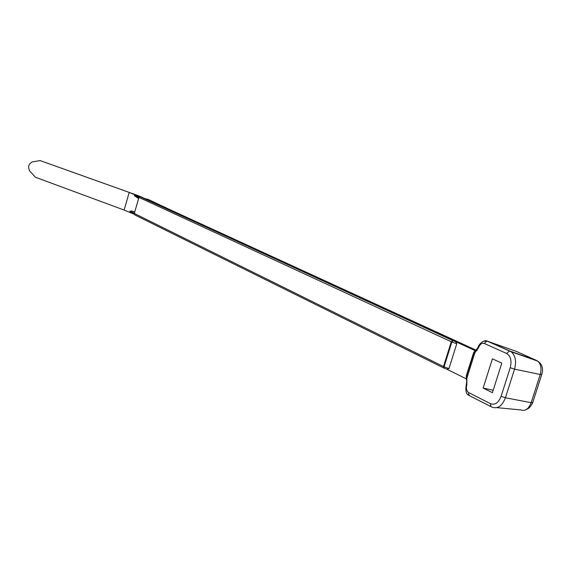 <?xml version="1.0" encoding="UTF-8"?>
<svg xmlns="http://www.w3.org/2000/svg" width="571" height="571" viewBox="0 0 571 571"><rect width="100%" height="100%" fill="white"/><g stroke="black" fill="none" stroke-linecap="round" stroke-linejoin="round"><path stroke-width="0.86" d="M139.467 196.767L129.217 192.427L40.127 160.587L138.018 195.56L145.127 198.665M139.959 196.667L129.217 192.427L124.121 210.049L133.964 214.118M136.055 194.868L138.018 195.56M40.127 160.587L32.283 161.928C28.557 163.913 27.708 166.932 29.721 170.993L35.423 177.253L124.121 210.049M134.706 212.105L132.208 211.092L129.838 211.127L134.342 213.354L138.846 197.809L134.306 195.703L138.625 198.58M165.883 207.787L161.3 206.267L140.951 196.909L139.924 196.66L138.967 197.395L451.276 341.758L451.861 341.986L452.874 340.623L140.095 196.688M137.14 195.696L134.328 195.61L138.967 197.395M532.786 402.441L531.158 402.683L505.421 397.766L514.55 369.152L540.209 374.49L531.158 402.683C528.639 409 525.249 411.427 521.002 409.957L496.884 407.644M475.993 350.715L475.315 351.144L474.908 352.678L478.512 347.782C479.904 344.227 481.81 342.786 484.237 343.457L506.627 353.485C510.717 356.068 511.916 360.815 510.224 367.717L501.102 396.31C498.54 402.755 495.05 405.239 490.625 403.747L468.684 392.584L468.555 394.19L469.626 395.774L491.181 406.73M475.479 350.687L475.022 350.544L473.487 353.021L466.336 375.639L466.364 378.887L446.815 369.18L448.949 368.616L456.771 343.763L455.501 341.565L452.639 340.594L451.276 341.758L443.481 366.553L129.81 211.22L134.199 214.232M475.022 350.544L161.3 206.267M537.732 361.129L511.138 351.743L486.992 341.058L516.377 351.393L536.819 360.608L509.946 351.072L487.498 341.108L484.08 341.144M511.138 351.743C515.449 355.519 516.584 361.322 514.55 369.152L510.224 367.717M541.786 374.348C543.528 368.516 542.164 364.105 537.689 361.108C540.965 364.012 541.793 368.466 540.209 374.49L541.808 374.355M501.102 396.31L505.421 397.766C502.152 405.96 497.698 409.1 492.074 407.187L490.66 405.974L490.625 403.747M516.377 351.393L516.955 351.65M501.802 363.156L492.409 358.838L483.13 388.08L492.409 392.684L501.802 363.156M474.908 352.678L466.871 378.102L466.493 379.08L466.336 375.639M466.55 380.158L466.493 379.08M466.635 378.052L466.621 375.825L473.773 353.192L475.215 351.458M134.221 213.768L134.813 214.91L443.795 368.002M475.186 351.579L473.487 353.021M144.299 198.451L148.36 199.5L166.468 208.058M161.465 206.324L165.504 207.366M446.815 369.18L444.202 368.202L444.06 366.796L443.481 366.553L444.095 368.174M493.187 390.236L483.13 388.08M165.526 207.623L477.12 350.623M468.684 392.584C466.536 391.071 465.922 388.437 466.842 384.69L466.871 378.102M466.379 384.19L466.842 384.69M510.802 351.522L509.432 351.022L506.627 353.485M478.041 347.325L477.991 347.489C478.855 343.699 484.551 339.452 486.992 341.058L484.237 343.457M475.315 351.144L477.991 347.489L478.512 347.782M448.949 368.616L444.06 366.796L451.861 341.986L456.771 343.763M134.663 212.248L132.629 211.249M541.679 374.697L532.764 402.427M532.622 402.848C530.873 406.431 528.917 408.572 526.747 409.264M466.364 379.558C466.821 379.943 466.807 381.549 466.321 384.376C465.244 390.828 466.214 394.532 469.219 395.482M466.614 378.245L466.593 375.797L473.744 353.163L475.293 351.194M475.943 350.658L475.407 351.101M139.417 196.795L136.64 195.518M134.649 212.291L132.208 211.092M139.924 196.66L455.587 341.622"/></g></svg>
